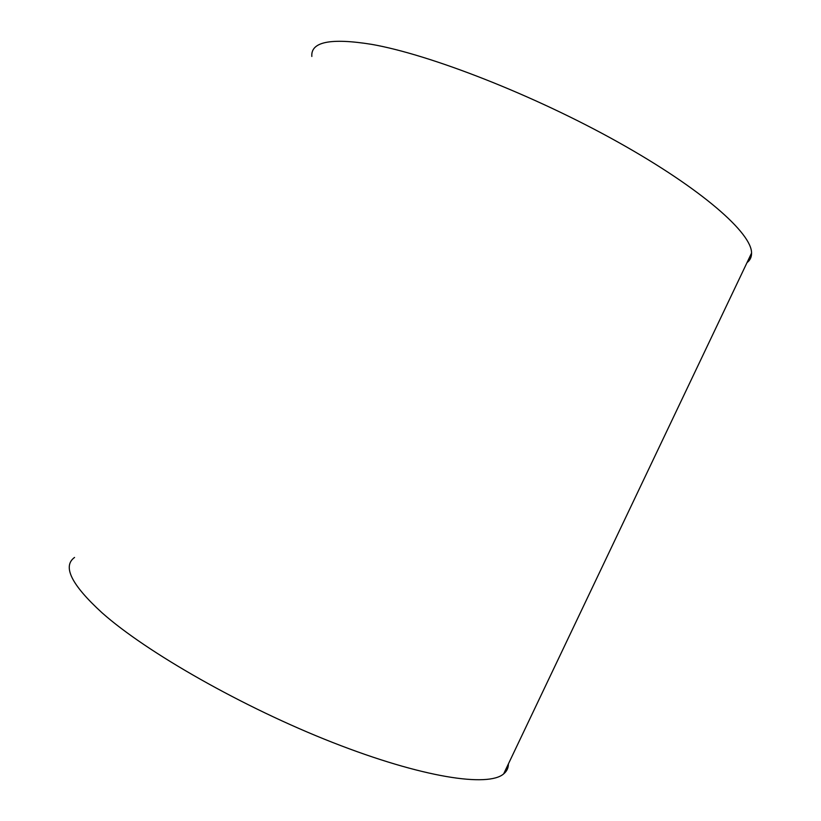 <?xml version="1.0" encoding="UTF-8"?>
<svg xmlns="http://www.w3.org/2000/svg" width="821" height="821" viewBox="0 0 821 821"><rect width="100%" height="100%" fill="white"/><g stroke="black" fill="none" stroke-linecap="round" stroke-linejoin="round"><path stroke-width="1.23" d="M311.836 56.454C310.646 41.82 330.545 37.787 371.513 44.334C429.865 54.484 533.876 95.02 618.1 142.166C702.499 189.333 751.923 233.4 751.554 253.094C751.605 257.096 750.086 260.278 747.007 262.638M74.547 557.449C62.242 566.326 71.427 584.788 102.102 612.846C146.436 652.264 243.16 707.435 332.813 742.533C422.589 777.754 488.228 787.38 503.642 773.905C506.844 771.268 508.425 767.933 508.394 763.92M751.554 253.094L503.642 773.905"/></g></svg>
